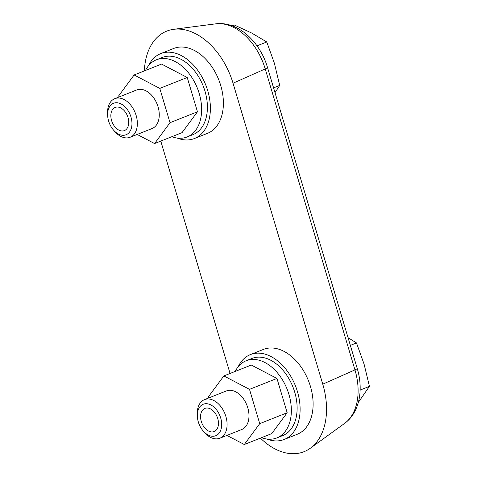 <?xml version="1.0" encoding="UTF-8"?>
<svg xmlns="http://www.w3.org/2000/svg" width="477" height="477" viewBox="0 0 477 477"><rect width="100%" height="100%" fill="white"/><g stroke="black" fill="none" stroke-linecap="round" stroke-linejoin="round"><path stroke-width="0.72" d="M275.008 92.663L279.719 85.413L274.382 63.244L266.768 41.976L251.653 33.02L234.267 24.971L232.138 25.818M266.768 41.976L257.008 45.852M128.015 117.527A12.456 8.258 -111.7 0 0 115.195 107.438A12.456 8.258 -111.7 0 0 112.119 122.064A12.456 8.258 -111.7 0 0 124.396 130.597A12.456 8.258 -111.7 0 0 128.015 117.527M130.972 116.99A16.945 11.233 -111.7 0 0 116.996 102.758A16.945 11.233 -111.7 0 0 107.641 115.38A16.945 11.233 -111.7 0 0 113.448 130A16.945 11.233 -111.7 0 0 127.77 133.804A16.945 11.233 -111.7 0 0 130.972 116.99M113.448 130L114.677 131.419A20.761 13.767 -111.7 0 0 130.114 137.257A20.761 13.767 -111.7 0 0 136.148 115.482A20.761 13.767 -111.7 0 0 114.79 98.667A20.761 13.767 -111.7 0 0 107.563 113.508L107.641 115.38M130.114 137.257L152.014 128.563A20.761 13.767 -111.7 0 0 158.048 106.782A20.761 13.767 -111.7 0 0 136.69 89.968L114.79 98.667M261.545 437.665A41.529 27.535 -111.7 0 0 276.845 437.916L282.623 435.626A41.529 27.535 -111.7 0 0 294.691 392.064A41.529 27.535 -111.7 0 0 251.969 358.436L246.192 360.731A41.529 27.535 -111.7 0 0 235.233 371.41M276.845 437.916A41.529 27.535 -111.7 0 0 288.913 394.36A41.529 27.535 -111.7 0 0 246.192 360.731M171.827 136.708A41.529 27.535 -111.7 0 0 187.127 136.959L192.905 134.663A41.529 27.535 -111.7 0 0 204.967 91.107A41.529 27.535 -111.7 0 0 162.246 57.478L156.468 59.768A41.529 27.535 -111.7 0 0 145.515 70.447M187.127 136.959A41.529 27.535 -111.7 0 0 199.189 93.403A41.529 27.535 -111.7 0 0 156.468 59.768M208.753 397.937L208.413 396.798L223.85 375.93L249.507 389.351L259.726 423.648L244.296 444.516L226.897 435.418M203.166 430.958L204.394 432.377A20.761 13.767 -111.7 0 0 219.837 438.22L241.738 429.521A20.761 13.767 -111.7 0 0 247.766 407.74A20.761 13.767 -111.7 0 0 226.408 390.925L204.508 399.625A20.761 13.767 -111.7 0 0 197.281 414.465L197.365 416.343A16.945 11.233 -111.7 0 0 203.166 430.958A16.945 11.233 -111.7 0 0 217.488 434.762A16.945 11.233 -111.7 0 0 220.69 417.953A16.945 11.233 -111.7 0 0 206.714 403.715A16.945 11.233 -111.7 0 0 197.365 416.343M358.346 402.391L369.436 386.376L364.1 364.201L356.486 342.933L348.049 337.668M356.486 342.933L350.345 345.372M244.296 444.516L271.741 433.617L287.172 412.748L276.952 378.452L251.296 365.03L223.85 375.93M259.726 423.648L287.172 412.748M249.507 389.351L276.952 378.452M177.134 138.068A45.679 30.289 -111.7 0 0 194.437 138.521L207.435 133.363A45.679 30.289 -111.7 0 0 220.708 85.443A45.679 30.289 -111.7 0 0 173.717 48.451L160.713 53.615A45.679 30.289 -111.7 0 0 148.442 65.82M194.437 138.521A45.679 30.289 -111.7 0 0 207.71 90.606A45.679 30.289 -111.7 0 0 160.713 53.615M119.035 96.98L118.695 95.841L134.126 74.972L159.783 88.394L170.009 122.69L154.578 143.559L137.173 134.454M266.852 439.025A45.679 30.289 -111.7 0 0 284.155 439.484L297.159 434.32A45.679 30.289 -111.7 0 0 310.432 386.406A45.679 30.289 -111.7 0 0 263.435 349.414L250.437 354.578A45.679 30.289 -111.7 0 0 238.16 366.783M284.155 439.484A45.679 30.289 -111.7 0 0 297.427 391.569A45.679 30.289 -111.7 0 0 250.437 354.578M260.424 438.113A64.365 42.68 -111.7 0 0 310.312 448.243A64.365 42.68 -111.7 0 0 322.756 384.17L233.038 83.213A64.365 42.68 -111.7 0 0 173.735 29.3A64.365 42.68 -111.7 0 0 144.394 70.894M160.785 141.097L230.057 373.467M279.719 85.413L273.571 87.857M217.733 418.49A12.456 8.258 -111.7 0 0 204.919 408.401A12.456 8.258 -111.7 0 0 201.837 423.027A12.456 8.258 -111.7 0 0 214.113 431.554A12.456 8.258 -111.7 0 0 217.733 418.49M219.837 438.22A20.761 13.767 -111.7 0 0 225.871 416.439A20.761 13.767 -111.7 0 0 204.508 399.625M134.126 74.972L161.572 64.073L187.228 77.495L159.783 88.394M170.009 122.69L197.454 111.791L187.228 77.495M154.578 143.559L182.023 132.66L197.454 111.791M233.038 83.213L265.23 68.921A12.456 1.234 -16.6 0 0 267.496 67.46L357.213 368.423C363.641 389.465 359.688 412.539 344.543 423.445A53.812 35.68 -111.7 0 0 354.948 369.884A12.456 1.234 -16.6 0 0 357.213 368.423M369.436 386.376L360.141 390.067M322.756 384.17L354.948 369.884L265.23 68.921A53.812 35.68 -111.7 0 0 215.652 23.85L173.735 29.3M344.543 423.445L310.312 448.243M215.652 23.85C237.945 20.821 260.15 41.946 267.496 67.46"/></g></svg>
